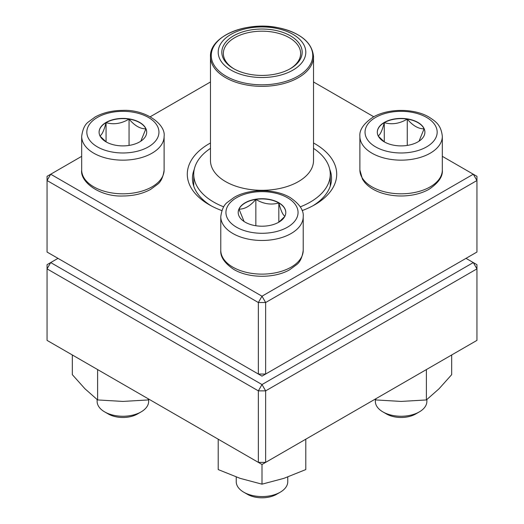 <?xml version="1.0" encoding="UTF-8"?>
<svg xmlns="http://www.w3.org/2000/svg" width="524" height="524" viewBox="0 0 524 524"><rect width="100%" height="100%" fill="white"/><g stroke="black" fill="none" stroke-linecap="round" stroke-linejoin="round"><path stroke-width="0.79" d="M265.642 374.038L476.945 252.044L476.945 180.531L265.642 302.525L265.642 374.038L262 376.14L258.358 374.038L258.358 302.525L47.055 180.531L47.055 252.044L258.358 374.038L265.642 374.038M313.522 142.987A74.703 43.132 180 0 1 314.826 143.72A74.703 43.132 180 0 1 314.826 204.72A74.703 43.132 180 0 1 302.125 210.602M221.875 210.602A74.703 43.132 180 0 1 209.174 204.72A74.703 43.132 180 0 1 210.478 142.987M81.678 156.335L50.704 174.223L262 296.211L473.296 174.223L442.322 156.335M373.769 116.76L313.522 81.973M210.478 81.973L150.231 116.76M194.273 169.291A69.554 40.158 0 0 0 192.446 178.429A69.554 40.158 0 0 0 211.061 205.768M312.939 205.768A69.554 40.158 0 0 0 331.554 178.429A69.554 40.158 0 0 0 329.727 169.291M47.055 176.326L47.055 180.531L50.704 174.223L47.055 176.326M258.358 302.525L265.642 302.525L262 296.211L258.358 302.525M476.945 180.531L476.945 176.326L473.296 174.223L476.945 180.531M106.064 122.439A23.796 13.742 180 0 1 132.002 119.459A23.796 13.742 180 0 1 146.687 132.153A23.796 13.742 180 0 1 122.891 145.895A23.796 13.742 180 0 1 99.095 132.153A23.796 13.742 180 0 1 106.064 122.439M97.13 399.57L97.13 401.384A25.761 14.875 0 0 0 104.676 411.897A25.761 14.875 0 0 0 141.107 411.897L141.107 411.897A25.761 14.875 0 0 0 148.652 401.384L148.652 399.57M141.107 411.897L137.465 413.999A20.606 11.901 180 0 1 108.324 413.999L104.676 411.897M146.687 132.258A23.796 13.742 0 0 0 145.882 128.806L140.805 141.198M106.038 141.853L100.156 136.201M99.907 135.919C101.944 134.917 104.001 130.496 106.064 122.649A23.796 13.742 0 0 0 99.095 132.258M129.055 119.092A23.796 13.742 0 0 0 106.064 122.649C113.682 124.863 121.339 123.677 129.055 119.092C134.661 125.714 140.275 128.956 145.882 128.806A23.796 13.742 0 0 0 129.055 119.092L129.055 145.423M106.064 122.649L106.064 141.866M245.173 222.183A23.796 13.742 180 0 1 238.204 212.469A23.796 13.742 180 0 1 262 198.727A23.796 13.742 180 0 1 285.796 212.469A23.796 13.742 180 0 1 271.104 225.163A23.796 13.742 180 0 1 245.173 222.183M236.239 477.01L236.239 481.694A25.761 14.875 0 0 0 243.784 492.213A25.761 14.875 0 0 0 280.216 492.213A25.761 14.875 0 0 0 287.761 481.694L287.761 477.01M243.784 492.213L247.426 494.315L243.784 492.213M280.216 492.213L276.574 494.315A20.606 11.901 180 0 1 247.426 494.315M285.796 212.574A23.796 13.742 0 0 0 278.827 202.965A23.796 13.742 0 0 0 255.843 199.408C263.454 203.974 271.118 205.159 278.827 202.965C280.864 210.746 282.921 215.174 284.984 216.235M284.742 216.517L278.853 222.163M244.079 221.508L239.016 209.122A23.796 13.742 0 0 0 238.204 212.574M255.843 199.408A23.796 13.742 0 0 0 239.016 209.122C244.623 209.266 250.236 206.03 255.843 199.408L255.843 225.739M278.827 202.965L278.827 222.183M417.936 141.866A23.796 13.742 180 0 1 391.998 144.847A23.796 13.742 180 0 1 377.313 132.153A23.796 13.742 180 0 1 401.109 118.417A23.796 13.742 180 0 1 424.905 132.153A23.796 13.742 180 0 1 417.936 141.866M375.348 399.57L375.348 401.384A25.761 14.875 0 0 0 382.893 411.897A25.761 14.875 0 0 0 419.324 411.897L419.324 411.897A25.761 14.875 0 0 0 426.87 401.384L426.87 399.57M415.676 413.999L419.324 411.897L415.676 413.999A20.606 11.901 180 0 1 386.535 413.999L382.893 411.897M378.118 135.919C380.162 134.917 382.212 130.496 384.282 122.649A23.796 13.742 0 0 0 377.313 132.258M407.266 119.092A23.796 13.742 0 0 0 384.282 122.649C391.893 124.863 399.557 123.677 407.266 119.092C412.873 125.714 418.48 128.956 424.093 128.806A23.796 13.742 0 0 0 407.266 119.092L407.266 145.423M424.905 132.258A23.796 13.742 0 0 0 424.093 128.806L419.023 141.198M384.249 141.853L378.367 136.201M384.282 122.649L384.282 141.866M313.522 148.364A68.264 39.411 180 0 1 330.264 174.223A68.264 39.411 180 0 1 300.278 206.856M223.722 206.856A68.264 39.411 180 0 1 193.736 174.223A68.264 39.411 180 0 1 210.478 148.364M275.152 28.113A43.793 25.283 180 0 1 291.599 70.864A43.793 25.283 180 0 1 219.248 57.712A43.793 25.283 180 0 1 275.152 28.113M274.072 30.097A40.184 23.2 180 0 1 290.414 68.631A40.184 23.2 180 0 1 233.586 68.631A40.184 23.2 180 0 1 227.639 40.197A40.184 23.2 180 0 1 274.072 30.097M234.143 68.945A38.638 22.309 180 0 1 223.362 53.487A38.638 22.309 180 0 1 273.607 32.213A38.638 22.309 180 0 1 300.638 53.487A38.638 22.309 180 0 1 289.857 68.945M57.987 258.358L50.704 262.563L262 384.557L473.296 262.563L476.945 264.666L476.945 268.871L265.642 390.865L265.642 462.378L476.945 340.384L476.945 268.871L473.296 262.563L466.013 258.358M47.055 268.871L47.055 340.384L258.358 462.378L258.358 390.865L47.055 268.871L50.704 262.563L47.055 264.666L47.055 268.871M262 384.557L258.358 390.865L265.642 390.865L262 384.557M265.642 462.378L258.358 462.378L262 464.48L265.642 462.378M305.793 439.197L305.793 469.57L283.897 478.353L262 484.169L240.103 478.353L218.207 469.57L218.207 439.197M262 464.48L262 484.169M375.826 398.764L375.826 399.943L374.961 399.262M426.392 369.571L426.392 399.943L401.109 401.423L375.826 399.943M451.675 354.971L451.675 374.66L439.033 388.782L426.392 399.943M148.174 398.764L148.174 399.943L122.891 401.423L97.608 399.943L84.967 388.782L72.325 374.66L72.325 354.971M97.608 369.571L97.608 399.943M149.039 399.262L148.174 399.943M148.397 146.877A36.064 20.822 0 0 0 132.225 112.044A36.064 20.822 0 0 0 88.058 137.543A36.064 20.822 0 0 0 148.397 146.877M164.11 170.012C163.161 177.073 160.934 181.861 157.442 184.389L150.65 189.387C142.777 193.697 133.6 195.897 123.114 195.989C100.15 197.076 79.89 182.018 81.678 170.012A41.219 23.796 0 0 0 107.119 192A41.219 23.796 0 0 0 152.039 186.839A41.219 23.796 0 0 0 164.11 170.012L164.11 136.358A41.219 23.796 180 0 1 152.039 153.185A41.219 23.796 180 0 1 107.119 158.346A41.219 23.796 180 0 1 81.678 136.358C82.628 129.304 84.849 124.509 88.346 121.987L95.139 116.99C103.012 112.68 112.188 110.479 122.675 110.387C145.633 109.3 165.892 124.352 164.11 136.358M287.499 197.744A36.064 20.822 0 0 0 227.167 207.078A36.064 20.822 0 0 0 271.334 232.577A36.064 20.822 0 0 0 287.499 197.744M303.219 250.328C302.263 257.382 300.042 262.177 296.545 264.705L289.752 269.696C275.093 278.355 249.313 278.617 233.92 269.513C224.613 263.251 220.231 256.858 220.781 250.328A41.219 23.796 0 0 0 232.853 267.155A41.219 23.796 0 0 0 277.772 272.31A41.219 23.796 0 0 0 303.219 250.328L303.219 216.674A41.219 23.796 180 0 1 262 240.47A41.219 23.796 180 0 1 220.781 216.674C221.737 209.62 223.958 204.825 227.455 202.297L234.248 197.306C248.907 188.64 274.687 188.385 290.08 197.489C299.479 203.902 303.861 210.294 303.219 216.674M375.603 117.428A36.064 20.822 0 0 0 391.775 152.268A36.064 20.822 0 0 0 435.942 126.762A36.064 20.822 0 0 0 375.603 117.428M442.322 170.012C442.97 176.392 438.588 182.791 429.182 189.197C424.499 191.876 419.128 193.782 413.069 194.908C402.891 196.71 392.993 196.251 383.378 193.539C375.315 191.181 369.079 187.461 364.671 182.365L362.49 179.28L359.89 170.012A41.219 23.796 0 0 0 385.337 192A41.219 23.796 0 0 0 430.25 186.839A41.219 23.796 0 0 0 442.322 170.012L442.322 136.358A41.219 23.796 180 0 1 401.109 160.154A41.219 23.796 180 0 1 359.89 136.358C359.248 129.978 363.623 123.585 373.029 117.173C388.422 108.068 414.202 108.33 428.861 116.99C435.464 121.365 441.057 124.607 442.322 136.358M313.522 160.547A51.522 29.744 180 0 1 262 190.297A51.522 29.744 180 0 1 210.478 160.547L210.478 56.599A51.522 29.744 180 0 0 246.529 84.973A51.522 29.744 180 0 0 313.522 56.599L313.522 160.547M246.758 83.454A50.749 29.298 0 0 0 310.404 64.308A50.749 29.298 0 0 0 277.242 27.556A50.749 29.298 0 0 0 213.596 46.708A50.749 29.298 0 0 0 246.758 83.454M81.678 170.012L81.678 136.358M220.781 250.328L220.781 216.674M359.89 170.012L359.89 136.358M193.736 174.223L193.736 186.118M330.264 174.223L330.264 186.118M313.522 56.599C312.166 42.477 300.593 32.894 278.801 27.851C247.204 20.737 209.358 36.025 210.478 56.599"/></g></svg>
